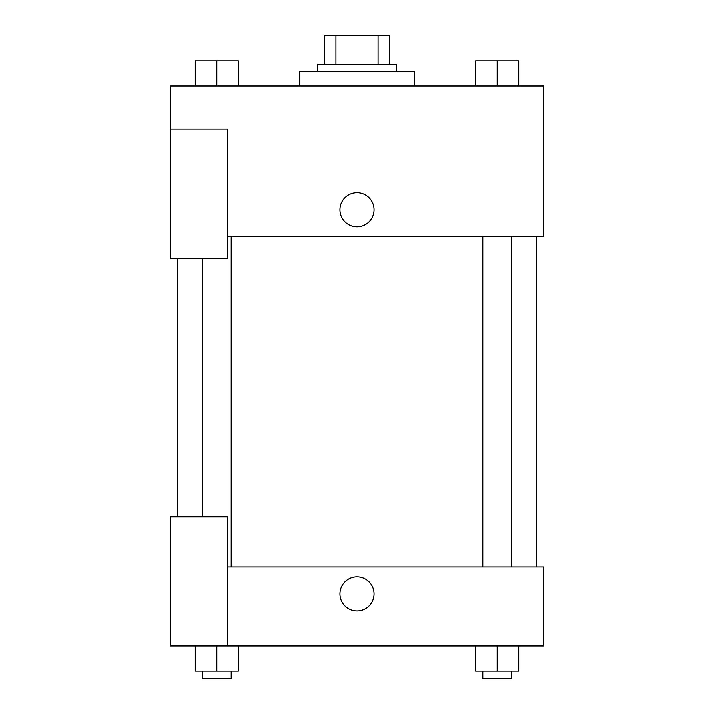 <?xml version="1.0" encoding="UTF-8"?>
<svg xmlns="http://www.w3.org/2000/svg" width="714" height="714" viewBox="0 0 714 714"><rect width="100%" height="100%" fill="white"/><g stroke="black" fill="none" stroke-linecap="round" stroke-linejoin="round"><path stroke-width="1.07" d="M335.937 64.421L335.937 35.7L324.692 35.7L324.692 64.421L324.692 35.7M335.937 35.7L389.308 35.7L389.308 64.421M378.063 64.421L378.063 35.7M317.507 71.596L317.507 64.421L396.493 64.421L396.493 71.596M414.441 85.957L414.441 71.596L299.559 71.596L299.559 85.957M170.325 129.038L170.325 258.281L227.766 258.281L227.766 129.038L170.325 129.038L170.325 85.957L543.675 85.957L543.675 236.736L227.766 236.736M339.944 209.818A17.056 17.056 0 0 1 365.523 195.047A17.056 17.056 0 0 1 365.523 224.58A17.056 17.056 0 0 1 339.944 209.818M227.766 567.014L543.675 567.014L543.675 645.991L170.325 645.991L170.325 516.749L227.766 516.749L227.766 645.991M339.944 593.932A17.056 17.056 0 0 1 365.523 579.17A17.056 17.056 0 0 1 365.523 608.703A17.056 17.056 0 0 1 339.944 593.932M475.613 645.991L475.613 671.124L518.694 671.124L518.694 645.991L518.694 671.124M497.149 671.124L497.149 645.991M511.51 671.124L511.51 678.3L482.789 678.3L482.789 671.124M195.306 645.991L195.306 671.124L238.387 671.124L238.387 645.991L238.387 671.124M216.851 671.124L216.851 645.991M231.211 671.124L231.211 678.3L202.49 678.3L202.49 671.124M475.613 85.957L475.613 60.833L518.694 60.833L518.694 85.957L518.694 60.833M497.149 85.957L497.149 60.833M511.51 60.833L482.789 60.833M195.306 85.957L195.306 60.833L238.387 60.833L238.387 85.957L238.387 60.833M216.851 85.957L216.851 60.833M231.211 60.833L202.49 60.833M536.5 567.014L536.5 236.736M177.5 516.749L177.5 258.281M482.789 236.736L482.789 567.014M511.51 236.736L511.51 567.014M231.211 567.014L231.211 236.736M202.49 516.749L202.49 258.281"/></g></svg>
